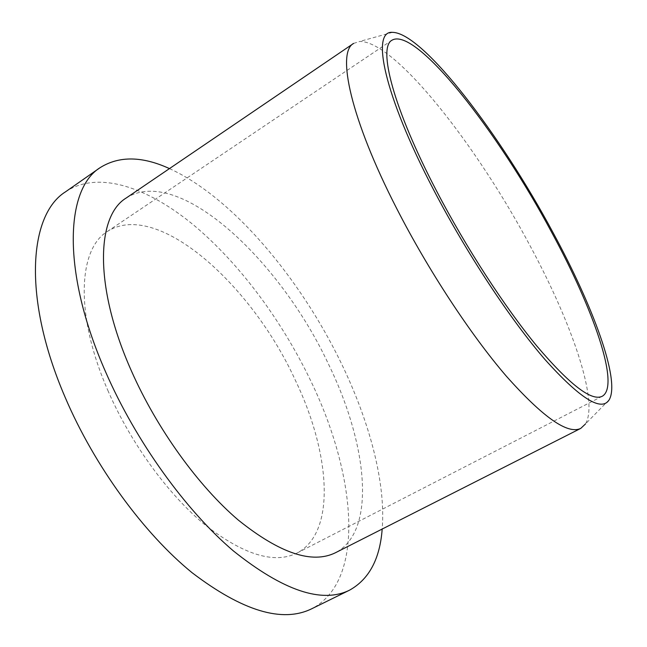 <?xml version="1.0" encoding="UTF-8"?>
<svg xmlns="http://www.w3.org/2000/svg" width="647" height="647" viewBox="0 0 647 647"><rect width="100%" height="100%" fill="white"/><g stroke="black" fill="none" stroke-linecap="round" stroke-linejoin="round"><path stroke-width="0.49" stroke-dasharray="3.23 2.43" d="M353.602 43.414L359.708 41.448C395.438 40.947 477.874 147.071 530.936 247.397C571.722 323.346 599.033 401.375 585.454 423.979L609.264 399.684M126.197 198.014C178.75 164.516 280.224 260.749 328.288 363.743C367.027 442.758 377.468 530.742 335.518 552.708M169.474 168.6C232.427 197.238 300.2 278.21 341.276 363.25C369.348 421.197 385.944 482.484 382.183 529.052M65.565 191.787C98.295 169.967 147.945 187.363 193.639 225.067C239.56 263.442 281.712 320.419 310.689 380.743C355.535 473.062 366.76 580.222 311.652 608.803M108.356 391.564C74.534 314.879 78.206 248.998 107.353 231.497C157.261 199.333 251.756 284.955 295.072 379.668C329.994 451.994 336.941 532.166 297.086 553.023C274.522 564.233 244 554.989 205.52 525.291C168.705 495.101 131.155 443.891 108.356 391.564M602.171 396.304L297.086 553.023M392.494 32.35L359.708 41.448M392.017 40.195L107.353 231.497"/><path stroke-width="0.97" d="M396.692 208.496C350.431 118.425 336.472 52.35 353.602 43.414L126.197 198.014C96.29 215.993 93.799 286.758 131.535 371.2C157.075 428.993 198.419 486.123 238.233 520.018C279.771 553.347 312.194 564.249 335.518 552.708L580.78 428.379C567.831 434.76 543.019 417.364 506.342 376.182C470.684 334.742 428.112 270.001 396.692 208.496M382.183 529.052C379.951 558.959 369.049 579.348 349.477 590.21C321.866 603.756 283.216 590.695 233.518 551.026C185.802 510.515 136.024 441.594 105.728 372.179C61.336 271.57 65.428 189.005 100.115 167.662C119.088 155.781 142.203 156.097 169.474 168.6M349.477 590.21L311.652 608.803C282.391 623.134 242.568 611.124 192.175 572.781C143.877 533.54 94.422 465.994 65.145 397.315C22.216 297.798 28.88 214.578 65.565 191.787L100.115 167.662M551.559 232.127C593.218 308.7 620.619 386.154 602.171 396.304C591.528 401.488 569.756 384.739 536.856 346.056C504.83 307.244 465.986 247.453 436.547 190.946C393.069 107.895 377.751 47.304 392.017 40.195C416.013 26.212 498.53 132.675 551.559 232.127M433.668 189.911C383.647 94.3 370.909 30.336 392.494 32.35C423.235 32.673 501.279 135.935 553.072 232.669C592.83 305.894 620.449 379.967 609.264 399.684C601.653 412.131 580.23 398.746 544.984 359.522C510.523 319.683 466.487 253.001 433.668 189.911M585.454 423.979L580.78 428.379"/></g></svg>
